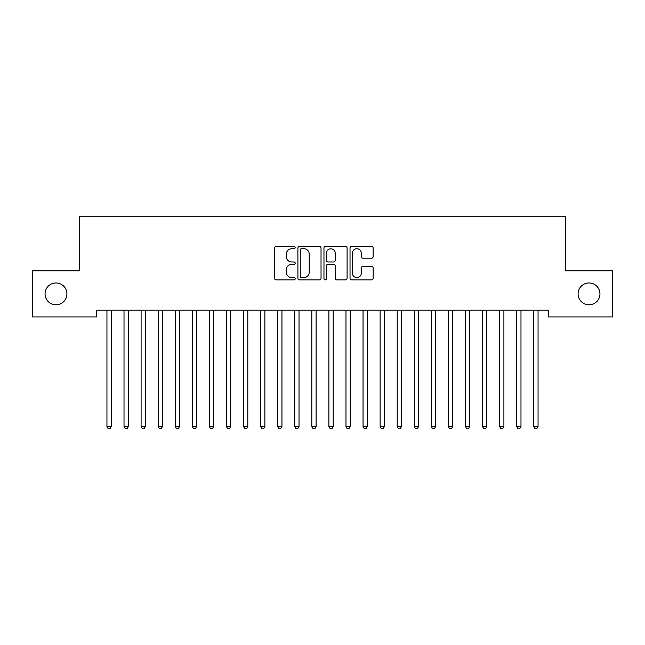 <?xml version="1.0" encoding="UTF-8"?>
<svg xmlns="http://www.w3.org/2000/svg" width="645" height="645" viewBox="0 0 645 645"><rect width="100%" height="100%" fill="white"/><g stroke="black" fill="none" stroke-linecap="round" stroke-linejoin="round"><path stroke-width="0.97" d="M295.184 247.567A1.177 1.177 0 0 0 294.007 246.39L276.205 246.39A1.677 1.677 0 0 0 274.528 248.067L274.528 278.237A1.677 1.677 0 0 0 276.205 279.914L294.007 279.914A1.177 1.177 0 0 0 295.184 278.737A1.177 1.177 0 0 0 294.007 277.568L291.709 277.568A5.362 5.362 0 0 1 286.34 272.206L286.34 269.691A5.362 5.362 0 0 1 291.709 264.329L294.007 264.329A1.177 1.177 0 0 0 295.184 263.152A1.177 1.177 0 0 0 294.007 261.983L291.709 261.983A5.362 5.362 0 0 1 286.34 256.613L286.34 254.106A5.362 5.362 0 0 1 291.709 248.736L294.007 248.736A1.177 1.177 0 0 0 295.184 247.567M578.089 293.886A10.925 10.925 0 0 0 589.014 304.811A10.925 10.925 0 0 0 599.947 293.886A10.925 10.925 0 0 0 589.014 282.962A10.925 10.925 0 0 0 578.089 293.886M45.053 293.886A10.925 10.925 0 0 0 55.986 304.811A10.925 10.925 0 0 0 66.911 293.886A10.925 10.925 0 0 0 55.986 282.962A10.925 10.925 0 0 0 45.053 293.886M371.48 258.21A1.677 1.677 0 0 0 373.157 256.533L373.157 248.067A1.677 1.677 0 0 0 371.48 246.39L351.702 246.39A1.677 1.677 0 0 0 350.025 248.067L350.025 278.237A1.677 1.677 0 0 0 351.702 279.914L371.48 279.914A1.677 1.677 0 0 0 373.157 278.237L373.157 268.014A1.677 1.677 0 0 0 371.48 266.337L363.014 266.337A1.677 1.677 0 0 0 361.337 268.014L361.337 273.085A4.483 4.483 0 0 1 356.854 277.568A4.483 4.483 0 0 1 352.372 273.085L352.372 253.219A4.483 4.483 0 0 1 356.854 248.736A4.483 4.483 0 0 1 361.337 253.219L361.337 256.533A1.677 1.677 0 0 0 363.014 258.21L371.48 258.21M548.379 310.108L96.621 310.108L96.621 316.937L32.25 316.937L32.25 270.836L79.545 270.836L79.545 216.204L565.455 216.204L565.455 270.836L612.75 270.836L612.75 316.937L548.379 316.937L548.379 310.108M321.033 248.067A1.677 1.677 0 0 0 319.356 246.39L299.578 246.39A1.677 1.677 0 0 0 297.909 248.067L297.909 278.237A1.677 1.677 0 0 0 299.578 279.914L319.356 279.914A1.677 1.677 0 0 0 321.033 278.237L321.033 248.067M325.644 246.39L345.422 246.39A1.677 1.677 0 0 1 347.091 248.067L347.091 278.237A1.677 1.677 0 0 1 345.422 279.914L336.956 279.914A1.677 1.677 0 0 1 335.279 278.237L335.279 265.998A1.677 1.677 0 0 0 333.602 264.329L327.991 264.329A1.677 1.677 0 0 0 326.314 265.998L326.314 278.737A1.177 1.177 0 0 1 325.136 279.914A1.177 1.177 0 0 1 323.967 278.737L323.967 248.067A1.677 1.677 0 0 1 325.644 246.39M301.425 248.736A1.177 1.177 0 0 0 300.256 249.913L300.256 276.391A1.177 1.177 0 0 0 301.425 277.568L303.86 277.568A5.362 5.362 0 0 0 309.221 272.206L309.221 254.106A5.362 5.362 0 0 0 303.86 248.736L301.425 248.736M335.279 253.308A4.483 4.483 0 0 0 330.796 248.825A4.483 4.483 0 0 0 326.314 253.308L326.314 260.306A1.677 1.677 0 0 0 327.991 261.983L333.602 261.983A1.677 1.677 0 0 0 335.279 260.306L335.279 253.308M106.723 310.108L106.82 310.358A1.709 1.709 0 0 1 106.949 310.995L106.949 426.579L111.214 426.579L111.214 310.995A1.709 1.709 0 0 1 111.335 310.358L111.44 310.108M111.214 426.579L109.932 428.796L108.231 428.796L106.949 426.579M123.8 310.108L123.896 310.358A1.709 1.709 0 0 1 124.017 310.995L124.017 426.579L128.291 426.579L128.291 310.995A1.709 1.709 0 0 1 128.411 310.358L128.516 310.108M128.291 426.579L127.009 428.796L125.299 428.796L124.017 426.579M140.868 310.108L140.973 310.358A1.709 1.709 0 0 1 141.094 310.995L141.094 426.579L145.359 426.579L145.359 310.995A1.709 1.709 0 0 1 145.488 310.358L145.585 310.108M145.359 426.579L144.085 428.796L142.376 428.796L141.094 426.579M157.944 310.108L158.041 310.358A1.709 1.709 0 0 1 158.17 310.995L158.17 426.579L162.435 426.579L162.435 310.995A1.709 1.709 0 0 1 162.556 310.358L162.661 310.108M162.435 426.579L161.153 428.796L159.444 428.796L158.17 426.579M175.013 310.108L175.118 310.358A1.709 1.709 0 0 1 175.238 310.995L175.238 426.579L179.512 426.579L179.512 310.995A1.709 1.709 0 0 1 179.633 310.358L179.737 310.108M179.512 426.579L178.23 428.796L176.52 428.796L175.238 426.579M192.089 310.108L192.194 310.358A1.709 1.709 0 0 1 192.315 310.995L192.315 426.579L196.58 426.579L196.58 310.995A1.709 1.709 0 0 1 196.709 310.358L196.806 310.108M196.58 426.579L195.306 428.796L193.597 428.796L192.315 426.579M209.165 310.108L209.262 310.358A1.709 1.709 0 0 1 209.391 310.995L209.391 426.579L213.656 426.579L213.656 310.995A1.709 1.709 0 0 1 213.777 310.358L213.882 310.108M213.656 426.579L212.374 428.796L210.665 428.796L209.391 426.579M226.234 310.108L226.339 310.358A1.709 1.709 0 0 1 226.459 310.995L226.459 426.579L230.733 426.579L230.733 310.995A1.709 1.709 0 0 1 230.854 310.358L230.95 310.108M230.733 426.579L229.451 428.796L227.741 428.796L226.459 426.579M243.31 310.108L243.415 310.358A1.709 1.709 0 0 1 243.536 310.995L243.536 426.579L247.801 426.579L247.801 310.995A1.709 1.709 0 0 1 247.93 310.358L248.027 310.108M247.801 426.579L246.519 428.796L244.818 428.796L243.536 426.579M260.387 310.108L260.483 310.358A1.709 1.709 0 0 1 260.612 310.995L260.612 426.579L264.877 426.579L264.877 310.995A1.709 1.709 0 0 1 264.998 310.358L265.103 310.108M264.877 426.579L263.595 428.796L261.886 428.796L260.612 426.579M277.455 310.108L277.56 310.358A1.709 1.709 0 0 1 277.681 310.995L277.681 426.579L281.954 426.579L281.954 310.995A1.709 1.709 0 0 1 282.075 310.358L282.171 310.108M281.954 426.579L280.672 428.796L278.963 428.796L277.681 426.579M294.531 310.108L294.636 310.358A1.709 1.709 0 0 1 294.757 310.995L294.757 426.579L299.022 426.579L299.022 310.995A1.709 1.709 0 0 1 299.151 310.358L299.248 310.108M299.022 426.579L297.74 428.796L296.039 428.796L294.757 426.579M311.608 310.108L311.704 310.358A1.709 1.709 0 0 1 311.825 310.995L311.825 426.579L316.098 426.579L316.098 310.995A1.709 1.709 0 0 1 316.219 310.358L316.324 310.108M316.098 426.579L314.816 428.796L313.107 428.796L311.825 426.579M328.676 310.108L328.781 310.358A1.709 1.709 0 0 1 328.902 310.995L328.902 426.579L333.175 426.579L333.175 310.995A1.709 1.709 0 0 1 333.296 310.358L333.392 310.108M333.175 426.579L331.893 428.796L330.184 428.796L328.902 426.579M345.752 310.108L345.849 310.358A1.709 1.709 0 0 1 345.978 310.995L345.978 426.579L350.243 426.579L350.243 310.995A1.709 1.709 0 0 1 350.364 310.358L350.469 310.108M350.243 426.579L348.961 428.796L347.26 428.796L345.978 426.579M362.829 310.108L362.925 310.358A1.709 1.709 0 0 1 363.046 310.995L363.046 426.579L367.319 426.579L367.319 310.995A1.709 1.709 0 0 1 367.44 310.358L367.545 310.108M367.319 426.579L366.038 428.796L364.328 428.796L363.046 426.579M379.897 310.108L380.002 310.358A1.709 1.709 0 0 1 380.123 310.995L380.123 426.579L384.388 426.579L384.388 310.995A1.709 1.709 0 0 1 384.517 310.358L384.614 310.108M384.388 426.579L383.114 428.796L381.405 428.796L380.123 426.579M396.973 310.108L397.07 310.358A1.709 1.709 0 0 1 397.199 310.995L397.199 426.579L401.464 426.579L401.464 310.995A1.709 1.709 0 0 1 401.585 310.358L401.69 310.108M401.464 426.579L400.182 428.796L398.481 428.796L397.199 426.579M414.05 310.108L414.146 310.358A1.709 1.709 0 0 1 414.267 310.995L414.267 426.579L418.541 426.579L418.541 310.995A1.709 1.709 0 0 1 418.661 310.358L418.766 310.108M418.541 426.579L417.259 428.796L415.549 428.796L414.267 426.579M431.118 310.108L431.223 310.358A1.709 1.709 0 0 1 431.344 310.995L431.344 426.579L435.609 426.579L435.609 310.995A1.709 1.709 0 0 1 435.738 310.358L435.835 310.108M435.609 426.579L434.335 428.796L432.626 428.796L431.344 426.579M448.194 310.108L448.291 310.358A1.709 1.709 0 0 1 448.42 310.995L448.42 426.579L452.685 426.579L452.685 310.995A1.709 1.709 0 0 1 452.806 310.358L452.911 310.108M452.685 426.579L451.403 428.796L449.694 428.796L448.42 426.579M465.263 310.108L465.368 310.358A1.709 1.709 0 0 1 465.488 310.995L465.488 426.579L469.762 426.579L469.762 310.995A1.709 1.709 0 0 1 469.882 310.358L469.987 310.108M469.762 426.579L468.48 428.796L466.77 428.796L465.488 426.579M482.339 310.108L482.444 310.358A1.709 1.709 0 0 1 482.565 310.995L482.565 426.579L486.83 426.579L486.83 310.995A1.709 1.709 0 0 1 486.959 310.358L487.056 310.108M486.83 426.579L485.556 428.796L483.847 428.796L482.565 426.579M499.415 310.108L499.512 310.358A1.709 1.709 0 0 1 499.641 310.995L499.641 426.579L503.906 426.579L503.906 310.995A1.709 1.709 0 0 1 504.027 310.358L504.132 310.108M503.906 426.579L502.624 428.796L500.915 428.796L499.641 426.579M516.484 310.108L516.589 310.358A1.709 1.709 0 0 1 516.71 310.995L516.71 426.579L520.983 426.579L520.983 310.995A1.709 1.709 0 0 1 521.104 310.358L521.2 310.108M520.983 426.579L519.701 428.796L517.991 428.796L516.71 426.579M533.56 310.108L533.665 310.358A1.709 1.709 0 0 1 533.786 310.995L533.786 426.579L538.051 426.579L538.051 310.995A1.709 1.709 0 0 1 538.18 310.358L538.277 310.108M538.051 426.579L536.769 428.796L535.068 428.796L533.786 426.579"/></g></svg>
